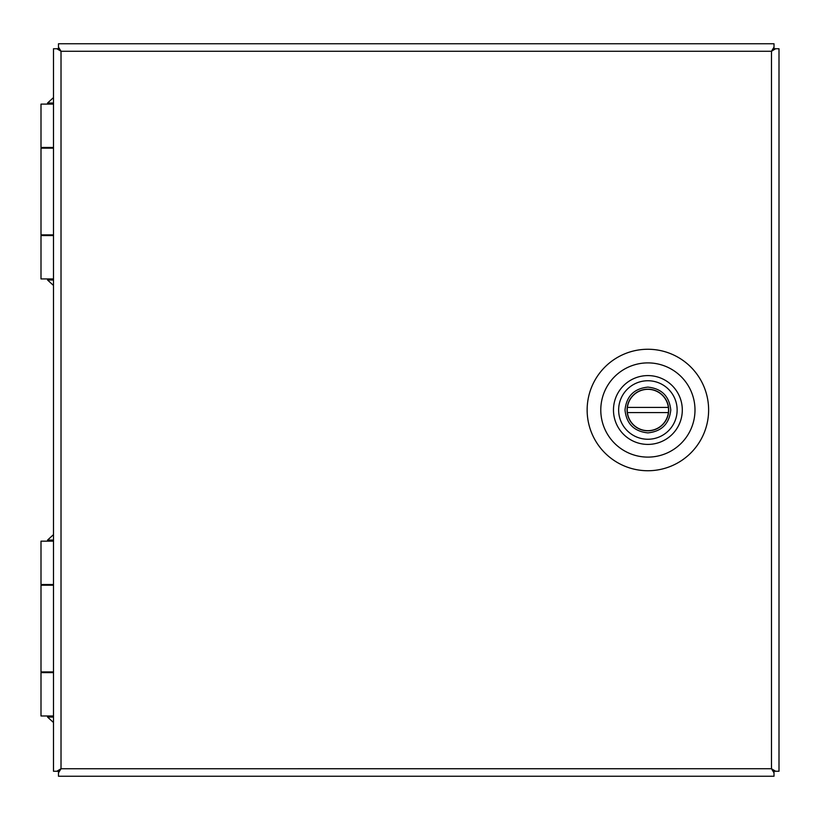 <?xml version="1.0" encoding="UTF-8"?>
<svg xmlns="http://www.w3.org/2000/svg" width="820" height="820" viewBox="0 0 820 820"><rect width="100%" height="100%" fill="white"/><g stroke="black" fill="none" stroke-linecap="round" stroke-linejoin="round"><path stroke-width="1.23" d="M708.623 410A60.741 60.741 0 0 1 647.882 470.741A60.741 60.741 0 0 1 587.14 410A60.741 60.741 0 0 1 647.882 349.258A60.741 60.741 0 0 1 708.623 410M600.783 410A47.109 47.109 0 0 0 647.882 457.109A47.109 47.109 0 0 0 694.991 410A47.109 47.109 0 0 0 647.882 362.891A47.109 47.109 0 0 0 600.783 410M774.008 772.86L771.507 768.77L775.617 771.261L774.029 771.261L771.487 768.729L771.487 51.25L774.008 47.14L774.008 43.757L58.486 43.757L58.486 47.14L60.998 51.229L56.877 48.739L58.476 48.739L61.018 51.27L61.018 768.75L58.486 772.86L58.486 776.243L774.008 776.243L773.998 771.23M56.877 48.739L53.495 48.739L53.495 771.261L56.877 771.261L60.977 768.75L58.476 771.261L58.486 772.86M771.487 51.27L61.018 51.27L58.497 48.769M775.617 771.261L779 771.261L779 48.739L773.988 48.749M774.008 47.14L774.008 48.728L771.497 51.27L775.617 48.739M56.877 771.261L58.476 771.261L61.008 768.74L771.487 768.729L774.008 771.271L771.517 768.75M58.486 47.14L58.486 48.728L60.977 51.25M772.891 49.846L772.378 50.358M771.517 51.25L774.008 48.728L771.517 51.25M58.476 771.261L60.977 768.75M53.495 278.933L41 278.933L41 235.576L53.495 235.576M53.495 104.109L41 104.109L41 147.467L53.495 147.467M53.495 148.164L41 148.164L41 234.879L53.495 234.879M53.495 715.973L41 715.973L41 672.625L53.495 672.625M53.495 541.159L41 541.159L41 584.516L53.495 584.516M53.495 585.213L41 585.213L41 671.918L53.495 671.918M647.882 389.182A20.818 20.818 0 0 1 668.71 410A20.818 20.818 0 0 1 647.882 430.818A20.818 20.818 0 0 1 627.064 410A20.818 20.818 0 0 1 647.882 389.182A20.818 20.818 0 0 0 627.064 410A20.818 20.818 0 0 0 647.882 430.818M677.135 410A29.253 29.253 0 0 0 647.882 380.746A29.253 29.253 0 0 0 618.639 410A29.253 29.253 0 0 0 647.882 439.253A29.253 29.253 0 0 0 677.135 410M682.301 410A34.409 34.409 0 0 0 647.882 375.591A34.409 34.409 0 0 0 613.473 410A34.409 34.409 0 0 0 647.882 444.409A34.409 34.409 0 0 0 682.301 410M627.402 407.417A20.643 20.643 0 0 1 668.372 407.417L627.402 407.417A20.643 20.643 0 0 0 627.402 412.583L668.372 412.583A20.643 20.643 0 0 0 668.372 407.417M668.372 412.583A20.643 20.643 0 0 1 627.402 412.583M53.495 103.012L47.56 103.012L47.56 104.109M47.56 278.933L47.56 280.02L53.495 280.02M53.495 540.062L47.56 540.062L47.56 541.159M47.56 715.973L47.56 717.069L53.495 717.069M647.882 432.888C661.689 431.433 669.315 423.796 670.77 410C669.315 396.203 661.689 388.567 647.882 387.112C634.085 388.567 626.459 396.203 625.004 410C626.459 423.796 634.085 431.433 647.882 432.888M47.56 147.467L47.56 148.164M47.56 234.879L47.56 235.576M53.495 97.58L47.56 103.012M47.56 280.02L53.495 285.462M47.56 584.516L47.56 585.213M47.56 671.918L47.56 672.625M53.495 534.62L47.56 540.062M47.56 717.069L53.495 722.512"/></g></svg>
